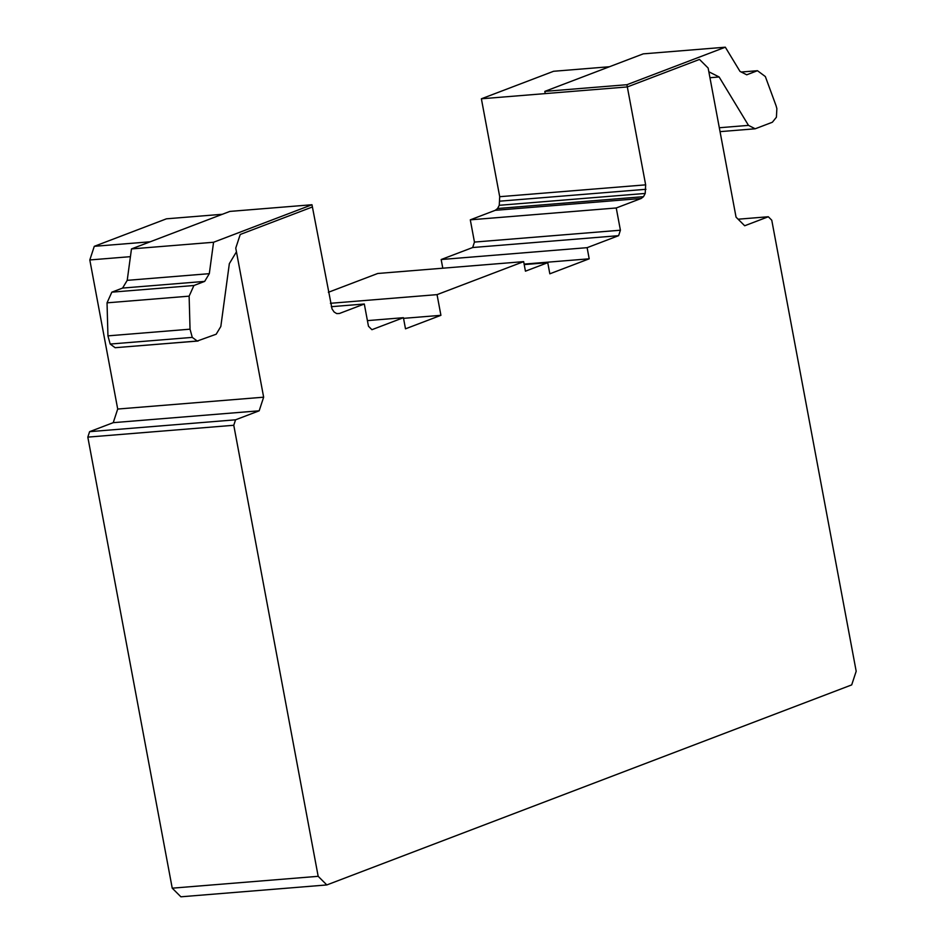 <?xml version="1.0" encoding="UTF-8"?>
<svg xmlns="http://www.w3.org/2000/svg" width="944" height="944" viewBox="0 0 944 944"><rect width="100%" height="100%" fill="white"/><g stroke="black" fill="none" stroke-linecap="round" stroke-linejoin="round"><path stroke-width="1.42" d="M326.825 884.941L318.175 876.315L233.77 425.272L235.552 419.809L259.175 410.805L263.647 397.188L235.752 248.107L240.236 234.466L312.405 206.96L332.028 308.948L334.117 312.004L336.701 313.597L339.368 313.502L364.301 304.003L368.467 326.246L371.924 329.692L403.418 317.691L405.495 328.819L440.919 315.32L437.048 294.634L523.66 261.63L525.442 271.176L547.756 262.68L549.833 273.807L589.198 258.809L587.121 247.67L618.615 235.67L620.409 230.218L616.243 207.975L641.177 198.476L643.525 196.659L645.212 193.437L645.649 184.847L627.323 86.931L699.504 59.425L708.142 68.051L736.049 217.144L744.686 225.758L768.31 216.754L771.767 220.212L856.184 671.267L851.7 684.896L326.825 884.941L180.882 896.8L172.233 888.174L318.175 876.315M222.359 214.276L166.451 218.819L94.282 246.325L89.81 259.954L117.705 409.047L113.233 422.664L89.609 431.668L87.816 437.119L172.233 888.174M523.66 261.63L377.706 273.489L328.37 292.286M609.47 66.741L553.562 71.284L481.381 98.79L499.706 196.694L499.258 205.296L497.571 208.518L495.234 210.323L470.301 219.834L474.454 242.077L472.673 247.529L441.167 259.529L442.795 268.19M87.816 437.119L233.77 425.272M403.536 318.352L440.919 315.32M89.609 431.668L235.552 419.809M113.233 422.664L259.175 410.805M117.705 409.047L263.647 397.188M89.81 259.954L130.425 256.662M94.282 246.325L150.19 241.782M331.309 306.682L364.301 304.003M367.417 320.618L403.418 317.691M330.424 303.295L437.048 294.634M524.215 264.591L547.756 262.68M524.121 264.096L589.198 258.809M441.167 259.529L587.121 247.67M472.673 247.529L618.615 235.67M474.454 242.077L620.409 230.218M470.301 219.834L616.243 207.975M495.234 210.323L641.177 198.476M497.571 208.518L643.525 196.659M499.258 205.296L645.212 193.437M500.001 201.155L645.956 189.296M499.706 196.694L645.649 184.847M481.381 98.79L627.323 86.931L626.91 84.712L725.322 47.2L740.002 71.402L746.728 74.8L757.466 70.706L765.348 76.547L776.098 105.822L776.865 108.607L776.416 117.209L772.381 122.236L755.2 128.785L748.486 125.375L719.127 76.971L708.838 71.779L708.142 68.051L699.504 59.425L627.323 86.931L545.231 93.598L544.818 91.379L626.91 84.712M738.114 219.209L768.31 216.754M741.241 72.027L757.466 70.706M720.048 131.641L755.2 128.785M719.316 127.747L748.486 125.375M709.947 77.727L719.127 76.971M544.818 91.379L643.23 53.867L725.322 47.2M216.176 334.223L197.225 341.032L192.269 337.386L190.039 329.185L189.13 296.156L193.921 285.501L204.671 281.395L209.308 273.666L213.568 242.254L311.98 204.742L312.405 206.96L240.236 234.466L235.752 248.107L236.448 251.824L229.345 263.647L220.825 326.494L216.176 334.223M311.98 204.742L229.888 211.409L131.476 248.921L127.216 280.344L122.578 288.073L111.829 292.168L107.038 302.835L107.946 335.863L110.177 344.053L115.133 347.711L198.122 341.008M115.133 347.711L197.225 341.032M110.177 344.053L192.269 337.386M107.946 335.863L190.039 329.185M107.038 302.835L189.13 296.156M111.829 292.168L193.921 285.501M122.578 288.073L204.671 281.395M127.216 280.344L209.308 273.666M131.476 248.921L213.568 242.254"/></g></svg>
